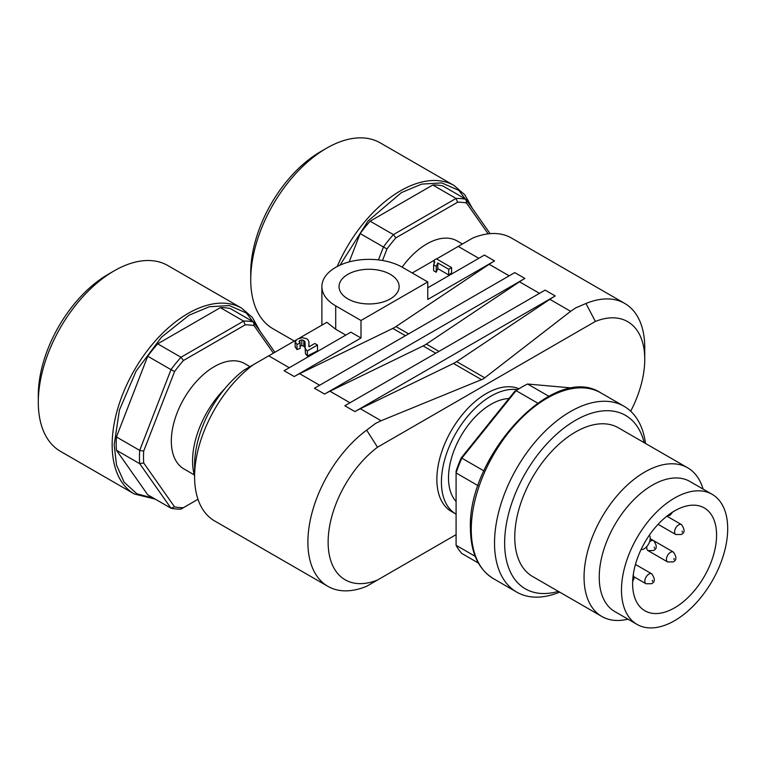 <?xml version="1.0" encoding="UTF-8"?>
<svg xmlns="http://www.w3.org/2000/svg" width="766" height="766" viewBox="0 0 766 766"><rect width="100%" height="100%" fill="white"/><g stroke="black" fill="none" stroke-linecap="round" stroke-linejoin="round"><path stroke-width="1.15" d="M340.008 265.141L368.025 220.991L401.461 192.582L421.683 184.118L441.743 182.911L458.786 190.341L470.468 205.671M153.784 498.273L136.942 493.821L124.111 482.197L116.528 465.039L114.172 444.893L119.429 410.04L136.099 371.108L161.473 337.212L189.03 315.228L209.252 306.764L229.302 305.557L246.355 312.988L258.027 328.317M250.731 279.609L250.731 272.6A98.709 56.99 120 0 1 320.533 151.697L326.603 148.192A107.297 61.95 120 0 0 250.731 279.609A107.297 61.95 120 0 0 272.955 328.729L294.326 341.062M402.131 267.142A60.801 35.102 -60 0 1 426.748 243.981A60.801 35.102 -60 0 1 457.149 240.964L462.425 244.009M375.503 581.174L366.655 586.277A96.564 55.755 -60 0 1 327.886 586.335A96.564 55.755 -60 0 1 307.894 542.127A96.564 55.755 -60 0 1 366.655 430.128L375.503 423.474L381.104 420.735L483.308 378.911L570.622 311.322L575.802 307.836L585.98 303.499A96.564 55.755 -60 0 1 624.75 303.441A96.564 55.755 -60 0 1 644.752 347.649L644.752 359.331A82.259 47.492 -60 0 1 630.696 411.218M456.67 361.619L549.835 299.315A96.564 55.755 -60 0 1 555.226 295.954L354.926 411.601A96.564 55.755 -60 0 1 360.317 408.728L453.482 363.457A28.61 16.517 120 0 0 455.081 362.615A28.61 16.517 120 0 0 456.67 361.619L484.84 377.877M426.327 344.097L519.492 281.792A96.564 55.755 -60 0 1 524.873 278.441L324.583 394.078A96.564 55.755 -60 0 1 329.964 391.215L423.129 345.935A28.61 16.517 120 0 0 424.728 345.093A28.61 16.517 120 0 0 426.327 344.097L438.966 351.393M427.763 287.786L484.409 255.078L494.53 260.919A96.564 55.755 120 0 0 489.139 264.27L509.16 275.827M624.75 303.441L511.449 238.025A96.564 55.755 -60 0 0 472.679 238.082L436.582 258.927M224.697 388.822A70.099 40.474 120 0 0 194.593 475.964M390.334 274.352A30.046 17.34 0 0 0 357.598 270.59A30.046 17.34 0 0 0 339.051 286.608A30.046 17.34 0 0 0 347.85 298.874A30.046 17.34 0 0 0 380.587 302.637A30.046 17.34 0 0 0 399.134 286.608A30.046 17.34 0 0 0 390.334 274.352M296.193 339.98L243.981 370.131A82.259 47.492 -60 0 0 194.593 465.039L194.593 476.72A96.564 55.755 -60 0 1 253.364 364.712M327.886 586.335L214.595 520.928A96.564 55.755 -60 0 1 194.593 476.72M405.425 335.719L392.786 328.423L299.621 373.693A96.564 55.755 120 0 0 294.23 376.556L284.119 370.715L350.885 332.166L360.997 338.007L360.997 320.485L335.709 305.883A47.214 27.26 180 0 1 321.883 286.608A47.214 27.26 180 0 1 351.02 261.436A47.214 27.26 180 0 1 402.476 267.344L427.763 281.945L360.997 320.485M456.086 514.149A70.099 40.474 -60 0 1 455.942 514.063A70.099 40.474 -60 0 1 445.19 457.896A70.099 40.474 -60 0 1 490.987 396.118A70.099 40.474 -60 0 1 517.404 389.674M518.936 388.755A70.099 40.474 120 0 0 486.439 393.494A70.099 40.474 120 0 0 440.642 455.263A70.099 40.474 120 0 0 451.385 511.439L455.942 514.063M366.655 586.277L377.514 580.015A82.259 47.492 -60 0 1 328.126 542.127A82.259 47.492 -60 0 1 377.514 447.22L595.364 321.442A82.259 47.492 -60 0 1 644.752 359.331M392.786 328.423A28.61 16.517 120 0 0 394.385 327.57A28.61 16.517 120 0 0 395.974 326.575L489.139 264.27M249.984 366.655L244.718 363.62A60.801 35.102 120 0 0 214.317 366.627A60.801 35.102 120 0 0 174.6 420.208A60.801 35.102 120 0 0 183.917 468.926L194.286 474.92M308.966 346.548L308.88 341.799L308.114 340.018A7.478 4.318 0 0 0 306.553 338.696A7.478 4.318 0 0 0 306.534 338.687L302.254 337.691L297.534 339.022L295.169 341.588L296.988 344.509L296.988 349.612L295.169 346.845M456.086 501.481A60.083 34.69 -60 0 1 448.503 477.888A60.083 34.69 -60 0 1 508.969 398.531M461.218 457.924L461.831 458.145A103.008 59.47 120 0 0 456.086 472.957L456.086 471.157A100.145 57.814 -60 0 1 461.218 457.924L514.685 391.416A100.145 57.814 -60 0 1 519.817 388.238L521.837 387.069A103.008 59.47 120 0 0 516.092 390.65L537.703 403.127M548.839 396.281L527.592 384.015A103.008 59.47 120 0 0 521.837 387.069L519.817 388.238M38.3 402.255L38.3 395.246A98.709 56.99 120 0 1 108.102 274.352L114.172 270.848A107.297 61.95 120 0 0 38.3 402.255A107.297 61.95 120 0 0 60.524 451.375L134.366 494.003L155.297 499.154M559.668 592.128A107.297 61.95 -60 0 1 516.753 592.128A107.297 61.95 -60 0 1 494.53 543.008A107.297 61.95 -60 0 1 541.361 435.031A107.297 61.95 -60 0 1 624.041 406.286A107.297 61.95 -60 0 1 645.508 443.447M558.328 591.352A100.145 57.814 -60 0 1 504.641 543.008A100.145 57.814 -60 0 1 566.83 425.944A100.145 57.814 -60 0 1 644.168 442.681M627.976 619.167A85.84 49.56 -60 0 1 601.827 616.467L532.533 576.463A85.84 49.56 -60 0 1 514.762 537.167A85.84 49.56 -60 0 1 552.229 450.781A85.84 49.56 -60 0 1 618.373 427.792L687.667 467.796A85.84 49.56 -60 0 1 703.083 489.081M601.827 616.467A85.84 49.56 -60 0 1 584.056 577.171A85.84 49.56 -60 0 1 644.752 472.048A85.84 49.56 -60 0 1 687.667 467.796M637.034 624.405L614.782 611.555A75.106 43.365 -60 0 1 599.232 577.171A75.106 43.365 -60 0 1 652.335 485.184A75.106 43.365 -60 0 1 689.888 481.469L712.141 494.319A75.106 43.365 -60 0 1 727.7 528.693A75.106 43.365 -60 0 1 694.915 604.278A75.106 43.365 -60 0 1 637.034 624.405A75.106 43.365 -60 0 1 621.485 590.021A75.106 43.365 -60 0 1 654.269 514.436A75.106 43.365 -60 0 1 712.141 494.319M716.574 535.118A59.375 34.279 -60 0 1 690.654 594.866A59.375 34.279 -60 0 1 644.905 610.78A59.375 34.279 -60 0 1 632.611 583.596A59.375 34.279 -60 0 1 658.53 523.848A59.375 34.279 -60 0 1 704.28 507.944A59.375 34.279 -60 0 1 716.574 535.118M649.357 535.185A8.579 4.96 -60 0 1 650.21 538.278A8.579 4.96 -60 0 1 647.146 546.139A8.579 4.96 -60 0 1 641.037 549.595M337.231 266.501A107.297 61.95 -60 0 1 400.446 190.83A107.297 61.95 -60 0 1 454.094 185.516L380.252 142.878A107.297 61.95 120 0 0 326.603 148.192L320.533 151.697M490.135 233.649L466.006 199.332L442.738 185.899A103.008 59.47 120 0 0 432.79 185.008L370.131 221.183A103.008 59.47 120 0 0 360.183 233.563L349.191 261.895M360.183 233.563L383.45 246.997L378.442 259.894M432.79 185.008L456.057 198.442L393.398 234.616L370.131 221.183M382.502 260.478L386.993 248.921L383.45 246.997A103.008 59.47 -60 0 1 393.398 234.616L395.888 237.853L457.618 202.214L456.057 198.442A103.008 59.47 -60 0 1 466.006 199.332L466.513 203.009L488.191 233.85M466.513 203.009A100.145 57.814 120 0 0 457.618 202.214M395.888 237.853A100.145 57.814 120 0 0 386.993 248.921M434.073 260.373L412.242 272.983M345.811 335.096L335.709 329.265L326.823 322.295L299.2 338.246M434.073 264.232L434.073 260.191L436.429 258.831L451.595 267.593L451.595 272.993L448.704 274.927L437.788 268.627L436.237 272.236L433.613 270.714L433.613 264.873L434.743 261.982M494.53 260.919L427.763 299.458L427.763 281.945M585.98 303.499L595.364 321.442M448.704 274.927L448.704 269.268L437.788 262.968L437.788 268.627M451.595 267.593L448.704 269.268M434.667 262.642L434.073 260.191M437.788 262.968L436.237 266.396L436.237 272.236M360.997 338.007L294.23 376.556M456.086 534.649L377.514 580.015M433.613 264.873L436.237 266.396M307.348 355.951L307.348 350.876L317.497 345.016L317.497 350.857L307.348 355.951L305.452 353.806L305.002 341.847L303.834 340.477L301.823 339.922L299.86 340.449L298.96 341.598L300.157 343.005L296.988 344.509M305.031 347.63L303.834 346.222L301.823 345.61L299.86 346.012M300.157 343.005L300.157 348.377L296.988 349.612M377.514 447.22L366.655 430.128M354.926 411.601L344.815 405.76L545.105 290.113L555.226 295.954M324.583 394.078L314.462 388.238L514.762 272.6L524.873 278.441M295.13 347.17L295.169 341.588M305.002 347.534L305.002 341.847M305.452 353.806L305.031 345.906M307.348 350.876A9.671 5.582 180 0 1 305.452 348.635M308.966 342.833L308.842 345.973A7.804 4.51 180 0 0 309.052 346.787L314.807 343.465L317.497 345.016M273.395 353.145L254.073 325.655A100.145 57.814 120 0 0 245.187 324.861L183.447 360.499A100.145 57.814 120 0 0 174.562 371.567L143.692 451.117A100.145 57.814 120 0 0 143.692 462.97L174.562 506.891A100.145 57.814 120 0 0 183.447 507.676L197.982 499.288M174.562 506.891L171.01 508.222L147.742 494.798L116.422 450.226L139.69 463.66L171.01 508.222A103.008 59.47 -60 0 0 180.968 509.112L183.447 507.676M143.692 462.97L139.69 463.66A103.008 59.47 -60 0 1 139.69 450.389L116.422 436.955L147.742 356.209L171.01 369.643L139.69 450.389L143.692 451.117M174.562 371.567L171.01 369.643A103.008 59.47 -60 0 1 180.968 357.262L157.7 343.829L220.349 307.654L243.617 321.088L180.968 357.262L183.447 360.499M245.187 324.861L243.617 321.088A103.008 59.47 -60 0 1 253.575 321.979L230.307 308.545A103.008 59.47 120 0 0 220.349 307.654M254.073 325.655L253.575 321.979L274.879 352.283M527.592 384.015L573.045 388.075M514.685 391.416L516.092 390.65L461.831 458.145L483.901 470.889M475.188 556.336L456.086 545.306L456.086 472.957L478.089 485.663M456.086 545.306A103.008 59.47 120 0 0 461.831 553.483L478.338 563.01M116.422 436.955A103.008 59.47 120 0 0 116.422 450.226M157.7 343.829A103.008 59.47 120 0 0 147.742 356.209M259.933 331.027L252.435 317.507L241.663 308.162L167.821 265.534A107.297 61.95 120 0 0 114.172 270.848L108.102 274.352M241.663 308.162A107.297 61.95 120 0 0 188.015 313.476A107.297 61.95 120 0 0 117.926 408.029A107.297 61.95 120 0 0 134.366 494.003M600.774 392.853C553.895 362.021 467.509 456.268 470.42 528.406C470.659 552.535 478.338 569.301 493.486 578.694A107.297 61.95 -60 0 1 471.262 529.574A107.297 61.95 -60 0 1 518.094 421.597A107.297 61.95 -60 0 1 600.774 392.853L624.041 406.286M549.835 299.315L570.622 311.322M519.492 281.792L539.503 293.349M478.807 258.305L458.231 246.432M381.104 420.735L360.317 408.728M349.985 402.772L329.964 391.215M299.621 373.693L319.642 385.25M481.642 379.725L453.482 363.457M435.777 353.241L423.129 345.935M634.076 576.865L646.016 583.759A5.726 3.303 -60 0 1 644.828 581.135A5.726 3.303 -60 0 1 648.879 574.127A5.726 3.303 -60 0 1 651.742 573.839L635.445 564.437M646.992 546.311A5.726 3.303 -60 0 0 646.772 547.968A5.726 3.303 -60 0 0 647.959 550.591L667.626 561.947A5.726 3.303 -60 0 1 666.439 559.324A5.726 3.303 -60 0 1 670.489 552.324A5.726 3.303 -60 0 1 673.352 552.037L653.724 540.71M658.09 524.317L675.775 534.534A5.726 3.303 -60 0 1 674.587 531.91A5.726 3.303 -60 0 1 678.638 524.902A5.726 3.303 -60 0 1 681.501 524.614L666.87 516.169M649.501 541.983A5.726 3.303 -60 0 1 650.822 540.959A5.726 3.303 -60 0 1 653.676 540.681L650.2 538.67M652.421 580.264L652.421 581.432L652.421 580.264M674.032 558.452L674.032 559.62L674.032 558.452M682.18 531.029L682.18 532.198L682.18 531.029M654.356 547.096L654.356 548.264L654.356 547.096M335.709 329.265L335.709 305.883M395.974 326.575L408.623 333.871M268.713 355.845L289.289 367.728M299.86 342.795L299.86 340.449M301.823 345.61L301.823 339.922M303.834 346.222L303.834 340.477M308.909 346.366L308.909 344.011M454.094 185.516L464.866 194.861L472.363 208.371M646.016 583.759L651.378 583.721C655.15 582.217 655.275 578.924 651.742 573.839M667.626 561.947L672.998 561.909C676.761 560.415 676.885 557.121 673.352 552.037M675.775 534.534L681.137 534.496C684.909 532.992 685.034 529.699 681.501 524.614M647.959 550.591L653.321 550.553C657.094 549.05 657.209 545.765 653.676 540.681M667.119 515.968L670.068 515.231L672.72 512.014M321.883 325.148L321.883 286.608M493.486 578.694L516.753 592.128M632.649 581.423L633.97 578.77L633.281 574.586"/></g></svg>
